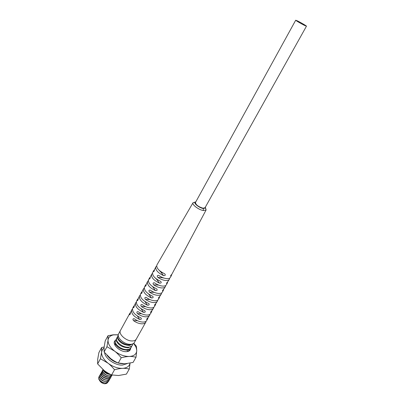 <?xml version="1.0" encoding="UTF-8"?>
<svg xmlns="http://www.w3.org/2000/svg" width="404" height="404" viewBox="0 0 404 404"><rect width="100%" height="100%" fill="white"/><g stroke="black" fill="none" stroke-linecap="round" stroke-linejoin="round"><path stroke-width="0.61" d="M195.107 202.081L193.021 202.722C191.663 204.52 198.793 209.928 203.363 210.534L206.101 209.974L171.857 274.276C170.831 275.205 170.458 275.851 170.73 276.215L171.407 275.518L170.402 277.381C169.842 278.316 168.65 278.735 166.817 278.634C164.241 278.396 161.61 277.366 158.913 275.548L158.656 275.397C157.126 275.281 156.858 275.952 157.853 277.412C160.555 279.245 163.206 280.275 165.797 280.507C167.635 280.603 168.832 280.179 169.397 279.235L167.786 281.755C166.761 282.669 166.387 283.31 166.655 283.674L167.392 282.931L166.398 284.769C165.817 285.734 164.6 286.178 162.741 286.098C160.105 285.881 157.424 284.835 154.697 282.967L154.414 282.8C152.929 282.704 152.677 283.376 153.651 284.81C156.388 286.689 159.08 287.734 161.731 287.951C163.595 288.027 164.817 287.577 165.398 286.603L163.751 289.143C162.726 290.042 162.347 290.678 162.61 291.047L163.408 290.249L162.418 292.067C161.822 293.067 160.585 293.536 158.706 293.471C156.015 293.269 153.293 292.218 150.541 290.304L150.238 290.128C148.793 290.052 148.551 290.718 149.51 292.127C152.268 294.046 155 295.107 157.701 295.299C159.585 295.359 160.827 294.885 161.428 293.88L159.747 296.445C158.727 297.329 158.348 297.955 158.605 298.329L159.449 297.485L158.464 299.283C157.853 300.308 156.601 300.798 154.702 300.753C151.97 300.576 149.212 299.516 146.44 297.566L146.117 297.379C144.713 297.319 144.481 297.98 145.425 299.374C148.202 301.323 150.965 302.389 153.707 302.561C155.606 302.601 156.863 302.106 157.479 301.071L155.772 303.651C154.762 304.525 154.379 305.146 154.626 305.52L155.52 304.636L154.54 306.414C153.914 307.464 152.646 307.979 150.732 307.949C147.965 307.792 145.188 306.727 142.4 304.752L142.056 304.555C140.688 304.51 140.471 305.171 141.4 306.54C144.188 308.52 146.97 309.585 149.748 309.737C151.662 309.757 152.934 309.242 153.565 308.181L153.863 307.176M304.818 25.533C301.626 24.003 295.339 20.336 295.703 20.215L297.4 20.882C300.601 22.417 306.798 26.038 306.464 26.179L304.818 25.533M295.703 20.215L195.45 202.51C195.809 204.833 198.324 206.727 202.99 208.201L204.995 207.797L306.464 26.179M154.702 292.557L153 291.799M159.479 285.421L156.843 284.285M164.16 278.124L162.12 277.7L160.817 276.72M195.864 201.758L194.996 202.222C193.834 203.631 199.576 208.004 203.268 208.504L205.479 208.035L205.414 207.05M206.101 209.974L205.54 207.863M153.565 308.181L151.833 310.772C150.828 311.636 150.445 312.252 150.687 312.62L151.616 311.706L150.642 313.459C150 314.534 148.717 315.07 146.798 315.059C144.006 314.923 141.208 313.858 138.421 311.868L138.057 311.656C136.724 311.625 136.517 312.287 137.436 313.63C140.223 315.63 143.021 316.691 145.824 316.822C147.743 316.827 149.026 316.292 149.672 315.206L147.925 317.807C146.925 318.66 146.541 319.266 146.773 319.635L147.738 318.69L146.773 320.423C146.117 321.518 144.824 322.074 142.9 322.079C140.087 321.968 137.284 320.907 134.497 318.902L134.118 318.685C132.815 318.67 132.623 319.322 133.527 320.65C136.31 322.66 139.112 323.715 141.93 323.821C143.854 323.811 145.147 323.256 145.809 322.15L146.122 321.18M156.631 266.069L155.818 266.877L154.535 269.599C154.313 270.963 153.969 271.624 153.5 271.584L153.601 271.685M154.52 269.766L153.732 270.549L153.49 271.453L153.778 271.609M152.444 273.412L151.662 274.21L150.374 276.982C150.167 278.331 149.828 278.992 149.359 278.957L149.606 277.846L148.586 279.659C147.889 282.805 150.505 285.835 156.434 288.749L156.727 288.905C157.58 290.092 157.146 290.658 155.429 290.602C149.485 287.683 146.864 284.638 147.566 281.467L148.319 280.674M150.374 277.053L149.606 277.846M147.566 281.467L146.278 284.285L145.536 285.072L145.283 286.254C145.748 286.279 146.081 285.623 146.278 284.285M144.253 287.865L142.526 290.446L142.238 291.511C142.051 292.839 141.723 293.496 141.259 293.476L141.526 292.228L140.536 294.006C139.774 297.349 142.415 300.48 148.46 303.399L148.793 303.576C149.581 304.712 149.137 305.257 147.47 305.202C141.415 302.288 138.774 299.147 139.547 295.784L140.249 294.991M142.243 291.435L141.526 292.228M139.547 295.784L138.259 298.662C138.077 299.98 137.754 300.637 137.299 300.621L137.577 299.319L136.597 301.081C135.8 304.505 138.441 307.676 144.521 310.585L144.874 310.772C145.627 311.893 145.182 312.423 143.541 312.368C137.456 309.459 134.82 306.283 135.623 302.838L136.305 302.051M138.269 298.531L137.577 299.319M135.623 302.838L134.34 305.742C134.158 307.05 133.845 307.702 133.391 307.696L133.679 306.343L132.714 308.085C131.886 311.585 134.522 314.787 140.612 317.685L140.991 317.882C141.713 318.978 141.264 319.498 139.643 319.448C133.547 316.549 130.921 313.342 131.754 309.828L132.416 309.045M134.355 305.555L133.679 306.343M131.754 309.828L130.472 312.746C130.295 314.044 129.987 314.691 129.543 314.696L129.841 313.297L130.492 312.519M145.536 285.072L144.531 286.865C143.804 290.117 146.435 293.198 152.429 296.122L152.747 296.284C153.565 297.45 153.126 298 151.434 297.95C145.425 295.026 142.789 291.93 143.526 288.658M153.732 270.549L152.697 272.382C152.04 275.417 154.631 278.386 160.469 281.29L160.747 281.431C161.635 282.643 161.206 283.224 159.459 283.164C153.596 280.255 150.995 277.27 151.662 274.21M193.021 202.722L156.868 265.034C156.247 267.948 158.802 270.847 164.539 273.735L164.792 273.867C165.721 275.109 165.297 275.695 163.519 275.629C157.757 272.74 155.192 269.821 155.818 266.877M148.566 294.011L149.596 294.693M151.954 286.153L153.995 287.542M155.58 278.326L156.888 279.639L158.307 280.224M159.358 270.478L160.984 272.23L162.615 272.791M169.397 279.235L169.65 278.139M165.398 286.603L165.665 285.527M161.428 293.88L161.706 292.829M157.479 301.071L157.772 300.046M149.672 315.206L149.98 314.221M147.738 318.69L148.051 317.711M151.616 311.706L151.919 310.706M155.52 304.636L155.818 303.621M159.449 297.485L159.737 296.45M163.408 290.249L163.681 289.193M167.392 282.931L167.655 281.861M171.407 275.518L171.649 274.442M120.478 330.411C118.089 333.977 126.25 341.284 132.34 340.956C134.264 340.905 135.572 340.304 136.254 339.158L134.375 342.506C133.689 343.658 132.381 344.269 130.457 344.329C124.361 344.683 116.231 337.37 118.64 333.78L129.841 313.297M118.276 335.229L118.039 335.583C115.872 338.754 123.851 345.501 129.876 344.854L133.002 343.769M133.406 343.536L129.538 345.46C123.68 345.077 119.69 342.738 117.579 338.441L118.039 335.583M116.14 339.491L115.483 340.259C113.297 343.471 121.23 350.218 127.255 349.541C129.164 349.374 130.477 348.682 131.199 347.465L128.573 349.824L126.917 350.142C121.17 349.814 117.21 347.521 115.049 343.264L115.483 340.254M132.502 345.142L132.169 345.743L128.225 347.809C122.442 347.455 118.473 345.147 116.322 340.885L116.756 337.921C114.585 341.117 122.538 347.859 128.563 347.203C130.472 347.041 131.785 346.354 132.507 345.142L132.86 344.203M117.423 337.153L116.756 337.921M127.689 351.52L129.896 349.778L130.255 348.849M131.199 347.465L131.553 346.526M103.338 369.847C105.121 372.034 107.454 373.528 110.348 374.316M105.545 371.529L107.787 372.958M99.349 376.311L98.758 377.2L98.743 379.078C100.091 381.588 102.465 382.906 105.873 383.022L108.595 381.457M108.908 380.699L108.651 381.366L106.08 382.856C102.263 383.426 97.495 379.033 98.995 376.765M99.535 375.786L99.515 377.629C100.924 380.199 103.318 381.522 106.701 381.603L109.378 380.053M109.701 379.28L109.439 379.952L106.873 381.437C103.116 382.053 98.273 377.589 99.773 375.351L100.131 374.892M110.489 377.866L110.231 378.538L107.666 380.012C103.762 380.538 99.061 376.149 100.556 373.927L100.914 373.468M100.556 373.927L100.288 376.18C101.752 378.806 104.166 380.139 107.53 380.179L110.171 378.639M111.999 374.998L110.055 375.73C106.292 376.321 101.414 371.857 102.909 369.65L102.975 369.539M103.671 370.251C104.298 371.806 105.59 373.044 107.535 373.968C105.404 373.084 104.025 371.877 103.404 370.357M102.48 370.62L102.126 371.074C101.864 374.513 104.242 376.543 109.257 377.159L111.817 375.695L112.08 375.018L109.969 375.892C106.474 375.816 104.025 374.452 102.616 371.806L102.909 369.65M102.111 371.099L101.843 373.286C103.217 375.882 105.656 377.23 109.166 377.321L111.767 375.786M111.282 376.442L111.024 377.119L108.459 378.588C103.394 377.937 101.02 375.907 101.338 372.508L101.066 374.725C102.429 377.316 104.868 378.654 108.373 378.75L110.964 377.225M104.793 383.8L106.55 383.492L107.828 382.356M104.323 383.77C102.035 383.285 100.404 382.103 99.429 380.22M101.338 372.508L101.697 372.044M107.535 373.968L110.676 374.614M114.524 369.746C113.08 367.892 110.034 364.635 108.025 363.186C112.767 366.716 117.609 368.443 122.553 368.367C124.503 368.231 126.75 368.458 129.3 369.039L126.402 374.119L118.513 375.528L111.635 374.917L114.524 369.746C117.63 368.928 120.306 368.468 122.553 368.367C126.856 368.039 129.346 366.302 130.027 363.146M111.635 374.917C109.055 373.796 106.525 372.296 104.045 370.418L97.627 363.908L100.439 358.727L108.025 363.186C103.535 359.489 101.389 355.772 101.596 352.041L102.358 349.707L104.05 347.925M97.627 363.908L97.712 359.222L98.879 352.647L101.626 347.541L104.141 346.996M100.439 358.727L101.596 352.041L101.626 347.541M130.068 363.14L129.3 369.039M123.331 363.772L123.245 363.772C116.645 363.529 111.226 360.701 106.999 355.298M127.129 363.61L122.503 365.09C115.297 365.64 105.181 358.56 104.616 352.636M130.25 349.839L130.618 348.44M115.544 340.148L114.6 341.168M130.664 348.379L130.27 349.803C129.573 350.975 128.26 351.601 126.336 351.677C120.246 352.091 112.186 344.774 114.625 341.127L115.61 340.052M121.22 357.757C119.756 355.894 116.68 352.621 114.645 351.167C119.443 354.707 124.316 356.474 129.27 356.469C131.219 356.358 133.466 356.626 136.012 357.267L133.062 362.439L125.154 363.762L118.276 363.029L121.22 357.757C124.336 356.964 127.018 356.535 129.27 356.469C133.992 356.146 136.491 354.192 136.759 350.611L136.012 357.267M118.276 363.029C115.665 361.918 113.1 360.419 110.59 358.535L104.096 351.995L106.959 346.718L114.645 351.167C110.09 347.465 107.893 343.779 108.05 340.107C108.408 337.345 110.201 335.608 113.433 334.891L118.306 334.815M133.673 343.334L136.188 347.511L136.759 350.611L136.34 346.142L133.78 343.243M104.096 351.995L104.096 347.425L105.202 340.915L107.999 335.724L113.155 334.81L118.311 334.764M106.959 346.718L108.05 340.107L107.999 335.724M141.4 306.54L145.687 306.671M203.268 208.504L203.363 210.534M137.4 316.054L139.643 319.448M149.768 278.841L149.344 278.816M146.955 319.549L146.713 319.19M150.854 312.539L150.611 312.186M154.782 305.439L154.54 305.091M158.747 298.253L158.504 297.915M162.746 290.976L162.504 290.648M166.776 283.613L166.539 283.29M170.836 276.154L170.604 275.841M133.527 320.65L137.491 320.7M137.436 313.63L141.552 313.721M145.425 299.374L149.904 299.551M149.51 292.127L153.98 292.344M153.651 284.81L158.025 285.062M157.853 277.412L162.12 277.7M153.899 271.483L153.49 271.453M145.692 286.123L145.263 286.098M141.678 293.329L141.238 293.304M137.719 300.455L137.274 300.44M133.815 307.515L133.365 307.5M129.967 314.494L129.517 314.489M127.114 350.127L127.598 351.536M141.178 308.858L143.541 312.368M144.97 301.561L147.47 305.202M148.823 294.228L151.434 297.95M152.833 286.971L155.429 290.602M156.888 279.639L159.459 283.164M160.984 272.23L163.519 275.634M205.479 208.035L206.121 209.934M194.996 202.222L193.041 202.687M149.637 278.977L149.359 278.957M136.254 339.158L145.809 322.15M145.556 286.269L145.283 286.254M141.531 293.491L141.259 293.476M137.562 300.632L137.299 300.621M133.653 307.702L133.391 307.696M129.795 314.701L129.543 314.696M99.773 375.351L99.535 375.781M127.548 351.384L127.952 351.455M115.327 344.955L114.453 343.971M136.188 347.511L136.663 347.93M113.433 334.891L113.155 334.81"/></g></svg>
